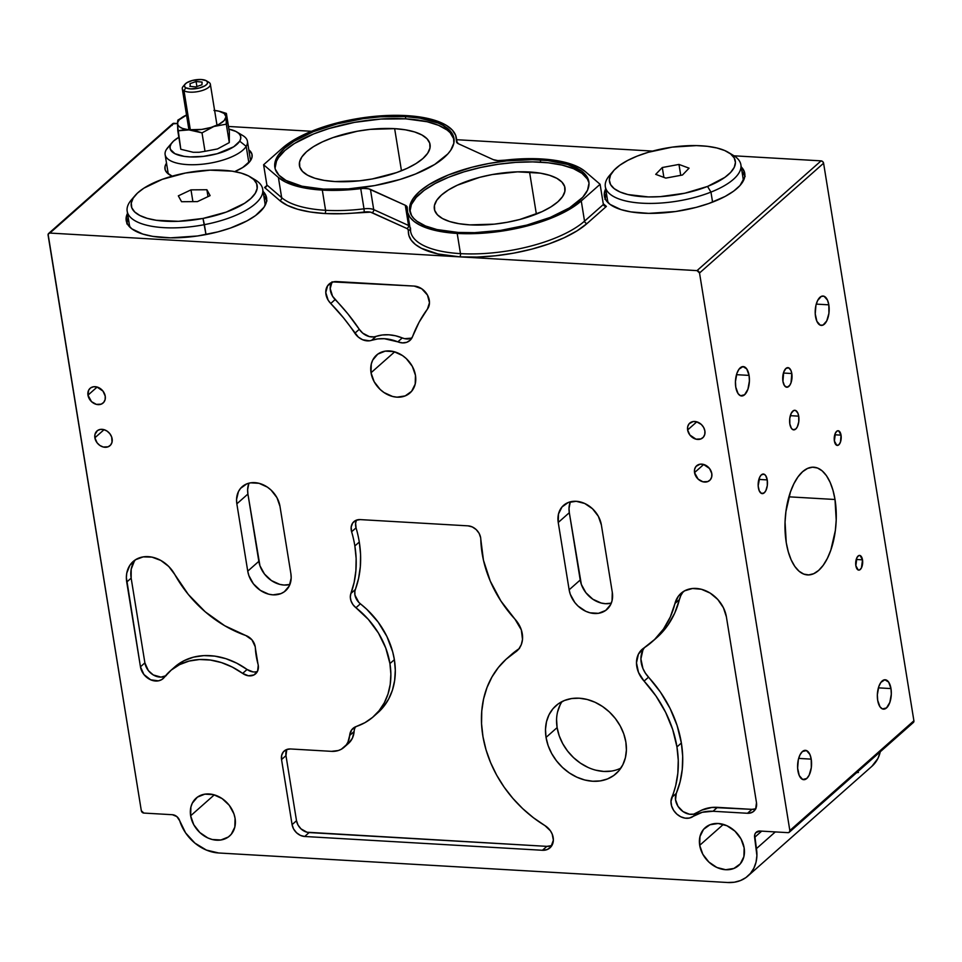 <?xml version="1.0" encoding="UTF-8"?>
<svg xmlns="http://www.w3.org/2000/svg" width="962" height="962" viewBox="0 0 962 962"><rect width="100%" height="100%" fill="white"/><g stroke="black" fill="none" stroke-linecap="round" stroke-linejoin="round"><path stroke-width="1.44" d="M835.004 499.494A53.944 25.505 -86.7 0 1 807.503 574.915A53.944 25.505 -86.7 0 1 786.255 542.616L788.287 551.839L791.173 559.872L794.804 566.414L799.049 571.212L803.739 574.086L808.693 574.915L813.72 573.689L818.626 570.43L823.231 565.271L827.344 558.417L830.819 550.132L835.341 530.555L836.206 520.033L835.004 499.494L832.972 490.283L830.086 482.251L826.454 475.697L822.209 470.899L817.52 468.025L812.565 467.195L807.539 468.434L802.633 471.693L798.027 476.839L793.915 483.694L790.439 491.991L785.93 511.556L785.052 522.089L786.255 542.616A53.944 25.505 -86.7 0 1 813.756 467.207A53.944 25.505 -86.7 0 1 835.004 499.494L788.912 496.825L835.004 499.494M529.545 171.994A66.15 24.784 170.8 0 1 564.971 187.855A66.15 24.784 170.8 0 1 535.437 214.454A66.15 24.784 170.8 0 1 469.781 224.867L458.994 223.701L449.783 221.573L442.484 218.542L437.373 214.742L434.668 210.317L434.463 205.435L436.748 200.276L441.462 195.058L448.412 189.959L457.335 185.197L479.641 177.345L492.183 174.567L517.628 171.837L540.331 173.16L549.542 175.3L556.842 178.319L561.952 182.119L564.658 186.556L564.862 191.438L562.578 196.585L557.864 201.804L550.913 206.902L541.991 211.676L519.684 219.516L507.142 222.294L494.324 224.158L469.781 224.867A66.15 24.784 170.8 0 1 434.355 209.007A66.15 24.784 170.8 0 1 463.888 182.407A66.15 24.784 170.8 0 1 529.545 171.994L536.363 214.093L529.545 171.994M409.956 211.436L411.387 204.521L416.221 197.378L424.254 190.272L435.185 183.477L448.593 177.261L463.973 171.849L480.711 167.46L498.184 164.274L515.716 162.386L532.635 161.893L548.28 162.794L562.048 165.079L573.436 168.639L581.974 173.34L587.361 179.004L588.984 182.816A90.717 33.995 -9.2 0 0 540.644 162.169L540.283 159.932A90.717 33.995 170.8 0 1 588.852 181.686A90.717 33.995 170.8 0 1 548.352 218.158A90.717 33.995 170.8 0 1 458.309 232.443L436.916 229.545L425.529 225.986L416.991 221.284L413.888 218.554L411.604 215.608L409.596 209.199L411.027 202.285L413.023 198.725L419.492 191.558L429.016 184.572L448.232 175.012L471.849 167.268L489.033 163.468L506.625 160.919L532.263 159.644L547.907 160.558L567.712 164.454L581.613 171.092L587 176.767L588.431 179.894L589.009 183.177L587.578 190.091L582.744 197.246L569.576 207.804L550.36 217.364L526.755 225.108L500.781 230.351L474.675 232.66L458.309 232.443A90.717 33.995 170.8 0 1 409.74 210.69A90.717 33.995 170.8 0 1 450.24 174.218A90.717 33.995 170.8 0 1 540.283 159.932L540.644 162.169A90.717 33.995 -9.2 0 0 409.98 211.808M275.072 168.47A90.717 33.995 -9.2 0 1 405.748 118.843L427.152 121.741L438.528 125.3L447.077 130.002L450.18 132.732L454.088 139.478A90.717 33.995 -9.2 0 0 405.748 118.843L405.387 116.594A90.717 33.995 170.8 0 1 453.956 138.348A90.717 33.995 170.8 0 1 413.456 174.831A90.717 33.995 170.8 0 1 323.412 189.117A90.717 33.995 170.8 0 1 274.843 167.364A90.717 33.995 170.8 0 1 315.344 130.88A90.717 33.995 170.8 0 1 405.387 116.594L405.748 118.843L380.82 119.06L354.497 122.378L329.064 128.511L313.696 133.922L294.48 143.482L284.956 150.469L278.487 157.636L276.491 161.195L275.06 168.109M394.648 128.655A66.15 24.784 170.8 0 1 430.062 144.516A66.15 24.784 170.8 0 1 400.529 171.128A66.15 24.784 170.8 0 1 334.872 181.541A66.15 24.784 170.8 0 1 299.459 165.68A66.15 24.784 170.8 0 1 328.992 139.081A66.15 24.784 170.8 0 1 394.648 128.655L401.467 170.755L394.648 128.655L405.435 129.822L414.646 131.962L421.945 134.993L427.044 138.793L429.761 143.218L429.966 148.1L427.669 153.247L422.955 158.477L416.017 163.564L407.094 168.338L396.548 172.595L372.246 178.956L359.427 180.82L334.872 181.541L324.098 180.375L314.875 178.235L307.575 175.204L302.477 171.404L299.771 166.979L299.555 162.097L301.852 156.95L306.565 151.719L313.516 146.633L322.438 141.859L332.972 137.602L357.275 131.241L370.105 129.377L394.648 128.655M497.907 160.594A12.265 4.594 170.8 0 1 493.253 159.632L458.417 143.759A12.265 4.594 170.8 0 1 456.505 141.799A12.265 4.594 170.8 0 1 456.481 141.342L455.735 135.498L452.38 130.147L446.512 125.445L438.311 121.525L428.018 118.494L415.897 116.438L387.662 115.476L356.782 118.735L326.779 125.854L301.022 136.027L290.68 141.907L282.431 148.1A93.17 34.909 170.8 0 1 383.333 115.68A93.17 34.909 170.8 0 1 456.373 137.963A93.17 34.909 170.8 0 1 456.481 141.342L458.417 143.759L493.253 159.632L497.907 160.594A12.265 4.594 170.8 0 0 502.958 160.401A93.17 34.909 170.8 0 1 585.317 171.597L600.096 184.283L603.366 204.485L604.401 205.976L606.385 206.409L587.06 223.509A95.623 35.834 170.8 0 1 459.728 256.854A95.623 35.834 170.8 0 1 408.429 230.435A2.453 2.261 -174.7 0 0 410.257 229.221A2.453 2.261 5.3 0 1 408.429 230.435A9.812 3.68 -9.2 0 0 406.89 228.511L372.041 212.638A9.812 3.68 -9.2 0 0 364.273 212.013A95.623 35.834 170.8 0 1 324.831 213.516A95.623 35.834 170.8 0 1 279.762 200.541A2.453 2.164 130.6 0 0 281.662 197.643A93.17 34.909 -9.2 0 0 325.577 210.293A93.17 34.909 -9.2 0 0 364.009 208.826L360.738 188.636A93.17 34.909 170.8 0 1 322.306 190.091L325.577 210.293A2.453 1.154 -86.7 0 1 324.831 213.516A2.453 1.154 93.3 0 0 325.577 210.293A93.17 34.909 -9.2 0 0 364.009 208.826L364.273 212.013L364.009 208.826A12.265 4.594 170.8 0 1 373.713 209.608A2.453 1.984 -65.5 0 1 372.041 212.638A2.453 1.984 114.5 0 0 373.713 209.608L408.561 225.481A2.453 1.984 -65.5 0 1 406.89 228.511A2.453 1.984 114.5 0 0 408.561 225.481A12.265 4.594 170.8 0 1 409.776 226.25A12.265 4.594 -9.2 0 0 408.561 225.481L405.291 205.279L370.442 189.418L373.713 209.608A12.265 4.594 -9.2 0 0 364.009 208.826L360.738 188.636A12.265 4.594 170.8 0 1 370.442 189.418L373.713 209.608L408.561 225.481L405.291 205.279A12.265 4.594 170.8 0 1 407.203 207.251A12.265 4.594 170.8 0 1 407.215 207.696L407.672 212.626L409.956 217.22L414.033 221.392L419.805 225.072L435.99 230.615L457.203 233.429L460.473 253.631A93.17 34.909 -9.2 0 0 584.535 221.14L581.264 200.95A93.17 34.909 170.8 0 1 457.203 233.429A93.17 34.909 170.8 0 1 407.323 211.087A93.17 34.909 170.8 0 1 407.215 207.696L405.291 205.279L368.59 188.817L363.6 188.42L340.969 190.248L322.306 190.091A93.17 34.909 170.8 0 1 278.391 177.453L263.6 164.755L266.871 184.957L281.662 197.643A2.453 2.164 -49.4 0 1 279.762 200.541L264.586 187.518L266.354 186.64L266.871 184.957L266.354 186.64L264.586 187.518L279.762 200.541L287.373 205.399L297.667 209.259L310.293 212.001L324.831 213.516L343.987 213.672L370.562 212.157L406.89 228.511L408.08 229.365L408.898 235.498L411.243 240.211L415.416 244.504L421.356 248.268L437.95 253.968L459.728 256.854A2.453 1.154 93.3 0 0 460.473 253.631A2.453 1.154 -86.7 0 1 459.728 256.854L476.972 257.07L495.214 255.808L513.756 253.126L531.866 249.11L548.881 243.927L564.129 237.77L577.02 230.868L587.06 223.509A2.453 1.96 48.5 0 1 584.535 221.14A2.453 1.96 -131.5 0 0 587.06 223.509L606.385 206.409L604.401 205.976L603.366 204.485L584.535 221.14L603.366 204.485L600.096 184.283L585.317 171.597L579.605 167.737L572.21 164.49L552.982 160.053L529.232 158.646L497.907 160.594M266.702 200.12A71.104 26.647 -9.2 0 0 263.792 195.863L266.991 200.914M263.059 191.378A71.104 26.647 170.8 0 1 266.594 197.823A71.104 26.647 170.8 0 1 234.848 226.419A71.104 26.647 170.8 0 1 164.274 237.614A71.104 26.647 170.8 0 1 126.202 220.563A71.104 26.647 170.8 0 1 127.525 213.323L126.094 219.396L127.669 224.423L131.878 228.86L142.785 234.067L152.693 236.363L170.563 237.842L197.559 235.979L217.917 231.866L230.567 228.006L246.933 220.923L255.507 215.596L264.021 207.215L266.486 201.671L266.258 196.428L263.059 191.378M248.809 149.831A44.132 16.534 170.8 0 1 252.092 154.81A44.132 16.534 170.8 0 1 234.728 171.609L242.725 167.508L250.505 160.63L252.032 157.191L251.888 153.932L248.809 149.831M699.699 845.321L723.352 824.398L699.699 845.321L702.825 854.268L708.862 862.036L716.882 867.471L725.661 869.72L733.886 868.458L740.283 863.864L743.879 856.649L744.143 847.895A25.252 20.142 48.5 0 1 738.66 865.523A25.252 20.142 48.5 0 1 715.62 866.858A25.252 20.142 48.5 0 1 699.699 845.321A25.252 20.142 48.5 0 1 705.182 827.693A25.252 20.142 48.5 0 1 728.222 826.358A25.252 20.142 48.5 0 1 744.143 847.895L741.017 838.96L734.98 831.18L726.959 825.745L718.181 823.496L709.956 824.759L703.559 829.352L699.963 836.567L699.699 845.321M190.644 815.788L214.285 794.865L190.644 815.788A25.252 20.142 48.5 0 1 196.128 798.159A25.252 20.142 48.5 0 1 219.156 796.825A25.252 20.142 48.5 0 1 235.077 818.361A25.252 20.142 48.5 0 1 229.593 835.99A25.252 20.142 48.5 0 1 206.553 837.325A25.252 20.142 48.5 0 1 190.644 815.788L193.759 824.723L199.795 832.503L207.816 837.938L212.193 839.489L220.863 839.994L228.319 837.012L231.217 834.331L234.812 827.104L235.077 818.361L233.922 813.828L229.257 805.302L222.09 798.568L213.516 794.648L204.846 794.155L197.402 797.137L192.304 803.162L190.897 807.034L190.644 815.788M687.626 429.954L696.813 421.825L687.626 429.954A9.812 7.828 48.5 0 1 689.754 423.112A9.812 7.828 48.5 0 1 698.701 422.595A9.812 7.828 48.5 0 1 704.881 430.952A9.812 7.828 48.5 0 1 702.753 437.806A9.812 7.828 48.5 0 1 693.806 438.323A9.812 7.828 48.5 0 1 687.626 429.954L689.886 435.028L695.995 439.165L700.901 438.937L703.39 437.157L704.785 434.355L704.881 430.952L703.679 427.477L701.334 424.458L696.512 421.753L693.145 421.548L689.129 423.749L687.734 426.563L687.626 429.954M791.798 373.521A9.812 4.642 -86.7 0 1 786.796 387.229A9.812 4.642 -86.7 0 1 782.936 381.361L784.487 385.678L787.012 387.229L789.658 385.473L791.041 382.72L791.798 373.521L790.908 370.382L788.624 367.797L785.918 368.458L783.693 372.15L782.936 381.361A9.812 4.642 -86.7 0 1 787.938 367.64A9.812 4.642 -86.7 0 1 791.798 373.521L783.417 373.028L791.798 373.521M841.041 435.137A7.359 3.475 -86.7 0 1 837.289 445.43A7.359 3.475 -86.7 0 1 834.391 441.017A7.359 3.475 -86.7 0 1 838.142 430.735A7.359 3.475 -86.7 0 1 841.041 435.137L834.751 434.776L841.041 435.137L838.66 430.856L837.301 430.904L835.437 432.984L834.391 441.017L836.784 445.31L838.804 444.817L840.475 442.051L841.041 435.137M862.505 559.836A7.359 3.475 -86.7 0 1 858.753 570.117A7.359 3.475 -86.7 0 1 855.855 565.716A7.359 3.475 -86.7 0 1 859.607 555.423A7.359 3.475 -86.7 0 1 862.505 559.836L856.216 559.463L862.505 559.836L860.124 555.543L858.753 555.591L856.901 557.671L855.855 565.716L858.236 569.997L859.595 569.949L861.459 567.869L862.505 559.836M767.243 479.906A9.812 4.642 -86.7 0 1 762.241 493.626A9.812 4.642 -86.7 0 1 758.381 487.746A9.812 4.642 -86.7 0 1 763.371 474.038A9.812 4.642 -86.7 0 1 767.243 479.906L758.862 479.425L767.243 479.906L765.68 475.589L764.056 474.194L761.351 474.855L759.764 477.044L758.176 485.93L759.271 490.885L761.555 493.47L764.261 492.809L765.848 490.62L767.303 485.557L767.243 479.906M798.701 416.149A9.812 4.642 -86.7 0 1 793.71 429.87A9.812 4.642 -86.7 0 1 789.838 423.989A9.812 4.642 -86.7 0 1 794.84 410.281A9.812 4.642 -86.7 0 1 798.701 416.149L790.331 415.668L798.701 416.149L797.811 413.011L795.526 410.437L793.71 410.509L791.233 413.275L789.778 418.35L789.838 423.989L791.401 428.318L793.025 429.713L795.73 429.052L797.318 426.863L798.761 421.801L798.701 416.149M694.54 472.595L703.715 464.466L694.54 472.595A9.812 7.828 48.5 0 1 696.668 465.752A9.812 7.828 48.5 0 1 705.615 465.235A9.812 7.828 48.5 0 1 711.796 473.593A9.812 7.828 48.5 0 1 709.667 480.435A9.812 7.828 48.5 0 1 700.721 480.952A9.812 7.828 48.5 0 1 694.54 472.595L698.087 479.088L702.909 481.794L707.804 481.577L710.293 479.797L711.688 476.996L711.796 473.593L709.535 468.518L703.426 464.381L700.059 464.189L696.031 466.39L694.636 469.191L694.54 472.595M890.98 688.576A14.707 6.95 -86.7 0 1 883.477 709.15A14.707 6.95 -86.7 0 1 877.681 700.336A14.707 6.95 -86.7 0 1 885.184 679.773A14.707 6.95 -86.7 0 1 890.98 688.576L878.414 687.854L890.98 688.576L888.647 682.094L884.86 679.773L880.891 682.395L878.823 686.531L877.356 694.732L877.681 700.336L880.014 706.829L882.455 708.922L886.507 707.924L889.838 702.392L891.305 694.179L890.98 688.576M828.823 304.834A14.707 6.95 -86.7 0 1 821.332 325.409A14.707 6.95 -86.7 0 1 815.535 316.594A14.707 6.95 -86.7 0 1 823.027 296.031A14.707 6.95 -86.7 0 1 828.823 304.834L816.257 304.112L828.823 304.834L827.488 300.132L824.061 296.26L821.332 296.368L817.616 300.529L815.932 305.351L815.235 313.865L816.87 321.308L820.297 325.18L823.027 325.072L826.743 320.911L828.919 313.311L828.823 304.834M87.975 395.166L97.15 387.037L87.975 395.166A9.812 7.828 48.5 0 1 90.103 388.311A9.812 7.828 48.5 0 1 99.05 387.794A9.812 7.828 48.5 0 1 105.231 396.164A9.812 7.828 48.5 0 1 103.102 403.006A9.812 7.828 48.5 0 1 94.156 403.523A9.812 7.828 48.5 0 1 87.975 395.166L91.522 401.659L96.344 404.365L101.238 404.148L103.728 402.356L105.123 399.555L105.231 396.164L102.97 391.089L96.861 386.952L93.494 386.76L90.596 387.914L88.612 390.259L87.975 395.166M94.877 437.794L104.064 429.677L94.877 437.794A9.812 7.828 48.5 0 1 97.006 430.952A9.812 7.828 48.5 0 1 105.952 430.435A9.812 7.828 48.5 0 1 112.133 438.804A9.812 7.828 48.5 0 1 110.005 445.647A9.812 7.828 48.5 0 1 101.058 446.164A9.812 7.828 48.5 0 1 94.877 437.794L97.138 442.869L99.916 445.49L103.247 447.005L108.153 446.789L110.63 444.997L112.037 442.195L111.688 437.037L109.872 433.73L107.095 431.108L103.764 429.593L100.397 429.401L97.499 430.555L94.973 434.403L94.877 437.794M744.865 175.649A71.104 26.647 -9.2 0 0 741.955 171.392L745.153 176.443M741.233 166.907A71.104 26.647 170.8 0 1 744.756 173.352A71.104 26.647 170.8 0 1 713.022 201.948A71.104 26.647 170.8 0 1 642.448 213.143A71.104 26.647 170.8 0 1 604.376 196.092A71.104 26.647 170.8 0 1 605.687 188.853L604.256 194.925L605.832 199.952L610.052 204.389L620.947 209.596L630.856 211.893L648.725 213.372L675.721 211.508L696.091 207.395L708.729 203.535L725.107 196.452L733.669 191.125L739.97 185.558L744.66 177.2L744.432 171.957L741.233 166.907M410.485 227.886A93.17 34.909 -9.2 0 0 410.618 231.421A93.17 34.909 -9.2 0 0 460.473 253.631A93.17 34.909 -9.2 0 0 584.535 221.14L581.264 200.95L600.096 184.283L581.264 200.95L571.476 208.117L558.922 214.839L544.071 220.827L527.501 225.89L500.817 231.277L474.001 233.646L457.203 233.429L460.473 253.631A93.17 34.909 -9.2 0 1 410.594 231.277L407.323 211.087M749.073 375.396A14.707 6.95 -86.7 0 1 741.57 395.971A14.707 6.95 -86.7 0 1 735.774 387.157A14.707 6.95 -86.7 0 1 743.277 366.594A14.707 6.95 -86.7 0 1 749.073 375.396L736.495 374.675L749.073 375.396L746.74 368.915L742.953 366.594L738.984 369.228L736.916 373.352L735.449 381.565L735.774 387.157L738.107 393.65L740.548 395.743L744.6 394.745L747.931 389.213L749.398 381L749.073 375.396M811.219 759.138A14.707 6.95 -86.7 0 1 803.727 779.701A14.707 6.95 -86.7 0 1 797.931 770.899A14.707 6.95 -86.7 0 1 805.422 750.336A14.707 6.95 -86.7 0 1 811.219 759.138L798.652 758.405L811.219 759.138L809.884 754.436L806.457 750.552L802.392 751.55L800.011 754.833L798.328 759.655L797.63 768.157L799.266 775.6L802.693 779.485L806.757 778.486L809.138 775.204L811.315 767.616L811.219 759.138M371.031 372.751L394.673 351.839L371.031 372.751A25.252 20.142 48.5 0 1 376.515 355.134A25.252 20.142 48.5 0 1 399.543 353.8A25.252 20.142 48.5 0 1 415.464 375.336A25.252 20.142 48.5 0 1 409.98 392.965A25.252 20.142 48.5 0 1 386.94 394.3A25.252 20.142 48.5 0 1 371.031 372.751L374.146 381.698L380.182 389.478L384.018 392.544L392.58 396.464L396.981 397.162L405.206 395.899L411.604 391.306L415.199 384.078L415.464 375.336L412.337 366.39L406.301 358.61L402.477 355.543L393.903 351.623L385.233 351.13L377.789 354.112L372.691 360.137L371.284 364.009L371.031 372.751M556.577 719.552L557.118 727.609L546.043 737.409A45.358 36.183 48.5 0 1 555.892 705.747A45.358 36.183 48.5 0 1 597.258 703.354A45.358 36.183 48.5 0 1 625.853 742.039A45.358 36.183 48.5 0 1 616.005 773.701A45.358 36.183 48.5 0 1 574.627 776.093A45.358 36.183 48.5 0 1 546.043 737.409L557.118 727.609A45.358 36.183 -131.5 0 0 620.911 768.073M642.856 650.252L640.908 658.922L642.917 668.47L645.322 673.039L660.425 692.099L670.045 708.369L677.104 725.516L681.373 743.013L682.683 756.348L682.262 769.335L680.11 781.769L676.274 793.422A14.707 11.736 -131.5 0 0 681.156 810.088A14.707 11.736 -131.5 0 0 697.39 812.601L692.965 816.522A44.132 35.197 48.5 0 1 712.998 811.267L747.51 813.275L751.947 809.355L747.51 813.275L749.59 813.179L753.198 811.724L755.675 808.801L756.481 802.681A12.265 9.776 48.5 0 1 753.823 811.231A12.265 9.776 48.5 0 1 747.51 813.275L712.998 811.267L717.436 807.346A44.132 35.197 -131.5 0 0 697.39 812.601L692.965 816.522A14.707 11.736 48.5 0 1 676.719 814.008A14.707 11.736 48.5 0 1 671.837 797.342L676.274 793.422A110.341 87.999 -131.5 0 0 681.373 743.013L676.947 746.933A110.341 87.999 48.5 0 1 671.837 797.342L676.274 793.422L675.528 799.747L677.994 806.348L683.068 811.603L689.477 814.225L693.722 814.153L701.827 810.1L711.952 807.443L751.947 809.355L755.94 808.741M414.165 286.075A14.707 11.736 48.5 0 1 429.292 300.288A14.707 11.736 48.5 0 1 427.429 309.103L429.473 302.729L427.465 295.081L421.729 288.756L414.165 286.075L333.117 281.926L327.633 285.726L325.769 292.532L328.138 300.156L330.724 303.487A166.727 132.984 48.5 0 1 354.846 333.225L359.283 329.305L362.734 333.153L369.336 336.58L373.893 336.88L382.191 335.004L388.756 334.788L395.514 335.774L404.581 338.66L411.82 338.131A14.707 11.736 -131.5 0 1 402.272 337.927A44.132 35.197 -131.5 0 0 376.01 336.411L371.572 340.332A44.132 35.197 48.5 0 1 397.847 341.847L402.272 337.927L397.847 341.847L402.465 342.905L406.794 342.292L410.305 340.091L412.566 336.568A14.707 11.736 48.5 0 1 409.92 340.452A14.707 11.736 48.5 0 1 397.847 341.847L384.331 338.708L377.753 338.925L371.572 340.332A14.707 11.736 48.5 0 1 354.846 333.225L359.283 329.305A14.707 11.736 -131.5 0 0 376.01 336.411L371.572 340.332L369.468 340.801L362.602 339.73L358.309 337.073L343.482 317.809L330.724 303.487A14.707 11.736 48.5 0 1 329.136 284.03A14.707 11.736 48.5 0 1 336.7 281.577L414.165 286.075M134.247 561.447L131.205 569.191L131.157 578.15L126.731 582.07A29.425 23.473 48.5 0 1 133.117 561.531A29.425 23.473 48.5 0 1 174.759 574.47L188.324 594.456L205.243 611.82L224.699 625.721L245.767 635.509A12.265 9.776 48.5 0 1 255.219 646.704A12.265 9.776 48.5 0 1 255.351 647.979A12.265 9.776 -131.5 0 0 255.219 646.704L251.996 639.874L245.767 635.509A110.341 87.999 48.5 0 1 174.759 574.47L168.735 566.462L160.834 560.449L151.972 557.13L143.194 556.878L135.51 559.74L129.81 565.367L126.768 573.111L126.359 577.501L140.452 666.798L144.889 662.878L148.364 670.61L153.259 674.927L161.003 677.116L166.21 675.649M175.685 666.161L184.007 660.714L193.506 657.154L203.872 655.603L214.766 656.12L225.854 658.657L236.736 663.167L247.078 669.48L242.652 673.4L232.311 667.087L221.416 662.577L210.341 660.04L199.435 659.523L189.069 661.074L179.569 664.634L171.248 670.081L164.394 677.236A14.707 11.736 48.5 0 1 163.143 678.571A14.707 11.736 48.5 0 1 149.723 679.352A14.707 11.736 48.5 0 1 140.452 666.798L143.939 674.53L150.721 679.821L158.429 680.843L161.784 679.569L164.394 677.236A68.651 54.762 48.5 0 1 170.202 670.971A68.651 54.762 48.5 0 1 242.652 673.4L248.473 675.793L254.004 674.915L257.612 671.031L258.249 665.271A12.265 9.776 -131.5 0 0 257.96 663.96A12.265 9.776 48.5 0 1 258.249 665.271A12.265 9.776 48.5 0 1 255.591 673.821A12.265 9.776 48.5 0 1 242.652 673.4L247.078 669.48L252.91 671.873M373.436 716.642L377.862 712.722A76.01 60.63 -131.5 0 0 394.372 659.667A76.01 60.63 -131.5 0 0 360.377 603.811L355.94 607.731A12.265 9.776 48.5 0 1 350.902 593.446L354.148 582.371L355.892 570.634L356.132 558.441L354.858 545.959A110.341 87.999 48.5 0 0 351.611 531.77L356.048 527.849A110.341 87.999 48.5 0 1 359.283 542.039A110.341 87.999 -131.5 0 0 356.048 527.849A12.265 9.776 -131.5 0 1 356.505 520.105L355.615 523.112L356.048 527.849L351.611 531.77A12.265 9.776 48.5 0 1 353.908 521.632A12.265 9.776 48.5 0 1 360.221 519.6L468.037 525.853A12.265 9.776 48.5 0 1 480.639 537.698A12.265 9.776 48.5 0 1 480.796 539.261A12.265 9.776 -131.5 0 0 480.639 537.698L479.124 533.357L476.202 529.581L472.306 526.948L468.037 525.853L360.221 519.6L355.904 520.346L352.705 522.979L351.178 527.032L351.611 531.77A110.341 87.999 48.5 0 1 354.858 545.959A110.341 87.999 48.5 0 1 350.902 593.446L355.339 589.526A110.341 87.999 -131.5 0 0 359.283 542.039L354.858 545.959L359.283 542.039L360.57 554.521L360.329 566.714L358.573 578.451L354.87 591.281L354.942 595.093L358.802 602.392L366.811 609.343L378.126 622.065L386.892 636.471L392.688 651.851L394.372 659.667L389.935 663.588A76.01 60.63 48.5 0 1 373.436 716.642A76.01 60.63 48.5 0 1 356.325 726.478L351.683 729.833L349.675 735.461A24.519 19.553 48.5 0 1 344.107 747.27A24.519 19.553 48.5 0 1 331.493 751.346L290.512 748.965L331.493 751.346L338.335 750.516L341.378 749.206L346.248 744.949L347.955 742.123L349.675 735.461A14.707 11.736 48.5 0 1 353.018 728.378A14.707 11.736 48.5 0 1 356.325 726.478L364.959 722.654L372.595 717.363L379.088 710.714L384.259 702.885L387.999 694.035L390.223 684.379L390.873 674.158L389.935 663.588L394.372 659.667L395.298 670.237L394.648 680.459L392.436 690.115L388.684 698.965L383.513 706.793L377.032 713.443M286.784 749.506L285.979 755.639L296.512 820.718L298.04 825.059L300.962 828.835L306.986 832.226L546.849 846.356L542.424 850.276L547.21 849.542L550.937 846.861L553.366 840.175L552.188 834.078L550.384 830.771L544.901 825.576A14.707 11.736 48.5 0 1 553.186 837.565A14.707 11.736 48.5 0 1 549.987 847.835A14.707 11.736 48.5 0 1 542.424 850.276L546.849 846.356L551.635 845.622M514.983 619.179A24.519 19.553 48.5 0 1 522.282 633.802A24.519 19.553 48.5 0 1 516.955 650.913A24.519 19.553 48.5 0 1 515.103 652.32L518.795 648.989L521.308 644.6L522.498 639.417L521.332 629.918L514.983 619.179A110.341 87.999 48.5 0 1 480.796 539.261L483.453 560.209L490.271 581.108L500.937 601.058L514.983 619.179M570.31 501.827L569.023 508.333L569.312 512.686L581.349 584.403L585.87 592.688L592.832 599.218L601.154 603.018L605.423 603.691L611.291 603.162A24.519 19.553 -131.5 0 1 580.218 580.002L569.143 589.802L580.218 580.002L569.312 512.686L558.237 522.486L569.312 512.686A24.519 19.553 -131.5 0 1 570.31 501.827M612.289 592.303A24.519 19.553 48.5 0 1 606.962 609.415A24.519 19.553 48.5 0 1 584.595 610.714A24.519 19.553 48.5 0 1 569.143 589.802L558.237 522.486A24.519 19.553 48.5 0 1 563.564 505.375A24.519 19.553 48.5 0 1 585.93 504.076A24.519 19.553 48.5 0 1 601.382 524.987L598.352 516.305L592.496 508.754L584.704 503.475L576.178 501.298L568.193 502.525L561.988 506.986L558.489 513.985L558.237 522.486L569.143 589.802L570.262 594.203L574.795 602.489L578.03 606.036L585.822 611.315L590.067 612.818L598.484 613.311L605.723 610.413L610.666 604.569L612.036 600.805L612.289 592.303L601.382 524.987L612.289 592.303M344.107 747.27L348.545 743.349A24.519 19.553 -131.5 0 0 354.112 731.541L352.393 738.203L348.472 743.41M510.557 655.314L519.54 648.4M518.951 648.785A110.341 87.999 -131.5 0 0 511.195 654.737L506.758 658.657A110.341 87.999 48.5 0 1 515.103 652.32L506.12 659.235L498.364 667.508L491.955 676.995L487 687.553L483.573 699.001L481.758 711.146L481.553 723.797L482.984 736.736L486.014 749.747L490.608 762.613L496.669 775.144L504.112 787.096L512.818 798.304L522.619 808.561L533.381 817.7L544.901 825.576A110.341 87.999 48.5 0 1 506.758 658.657M286.808 749.47A12.265 9.776 -131.5 0 0 285.979 755.639L281.541 759.559L292.087 824.638L281.541 759.559L285.979 755.639L296.512 820.718L292.087 824.638L293.602 828.979L296.536 832.755L300.421 835.389L304.689 836.483A12.265 9.776 48.5 0 1 292.087 824.638L296.512 820.718A12.265 9.776 -131.5 0 0 309.115 832.563L304.689 836.483L542.424 850.276L304.689 836.483L309.115 832.563L546.849 846.356A14.707 11.736 -131.5 0 0 551.887 845.514M281.541 759.559A12.265 9.776 48.5 0 1 284.211 750.997A12.265 9.776 48.5 0 1 290.512 748.965L286.52 749.578L283.417 751.803L281.674 755.314L281.541 759.559M354.112 731.541L349.675 735.461L354.112 731.541A14.707 11.736 -131.5 0 1 355.555 726.779M355.94 607.731A76.01 60.63 48.5 0 1 389.935 663.588L385.75 648.015L378.427 633.02L368.314 619.372L355.94 607.731L360.377 603.811A12.265 9.776 -131.5 0 1 355.339 589.526L350.902 593.446L350.312 597.077L351.046 600.973L352.994 604.677L355.94 607.731M135.486 559.752A29.425 23.473 -131.5 0 0 131.157 578.15L126.731 582.07L140.452 666.798L144.889 662.878L131.157 578.15L144.889 662.878A14.707 11.736 -131.5 0 0 165.224 676.178M170.202 670.971L174.639 667.051A68.651 54.762 -131.5 0 1 247.078 669.48A12.265 9.776 -131.5 0 0 257.419 671.44M257.96 663.96A76.01 60.63 48.5 0 1 255.351 647.979L257.96 663.96M332.058 281.806L330.207 288.612L332.563 296.236L347.907 313.889L359.283 329.305A166.727 132.984 -131.5 0 0 335.149 299.567L330.724 303.487L335.149 299.567A14.707 11.736 -131.5 0 1 331.674 282.419M412.566 336.568A166.727 132.984 48.5 0 1 427.429 309.103L419.107 322.198L412.566 336.568M682.912 592.123L680.807 595.61L674.747 613.047L667.905 625.132L656.589 637.83M674.963 603.487A29.425 23.473 48.5 0 1 681.012 593.326A29.425 23.473 48.5 0 1 707.84 591.774A29.425 23.473 48.5 0 1 726.394 616.858L723.412 607.731L717.784 599.482L710.136 593.073L701.37 589.261L692.508 588.491L684.571 590.836L678.487 596.043L674.963 603.487A110.341 87.999 48.5 0 1 652.296 641.618A110.341 87.999 48.5 0 1 643.963 647.955L638.419 654.172L636.483 662.842L638.491 672.39L644.083 681.108A110.341 87.999 48.5 0 1 676.947 746.933L681.373 743.013A110.341 87.999 -131.5 0 0 648.52 677.188L644.083 681.108A24.519 19.553 48.5 0 1 642.111 649.362A24.519 19.553 48.5 0 1 643.963 647.955L654.617 639.465L663.479 629.052L670.31 616.967L674.963 603.487L679.4 599.567L674.963 603.487M683.381 591.534A29.425 23.473 -131.5 0 0 679.4 599.567A110.341 87.999 -131.5 0 1 656.733 637.698L652.296 641.618M756.481 802.681L726.394 616.858L756.481 802.681M644.54 647.57A24.519 19.553 -131.5 0 0 648.52 677.188L644.083 681.108L655.988 696.019L665.608 712.289L672.666 729.437L676.947 746.933L678.258 760.269L677.825 773.256L675.685 785.689L670.983 801.442L671.584 805.915L673.568 810.269L676.719 814.008L680.699 816.738L685.052 818.145L689.297 818.073L702.272 812.289L712.998 811.267L717.436 807.346L751.947 809.355A12.265 9.776 -131.5 0 0 755.651 808.85M248.905 483.189L247.619 489.682L247.919 494.035L259.944 565.752L264.478 574.037L271.428 580.567L279.75 584.379L284.03 585.052L289.899 584.511A24.519 19.553 -131.5 0 1 258.826 561.351L247.739 571.151L258.826 561.351L247.919 494.035L236.844 503.835L247.919 494.035A24.519 19.553 -131.5 0 1 248.905 483.189M290.885 573.665A24.519 19.553 48.5 0 1 285.558 590.776A24.519 19.553 48.5 0 1 263.203 592.063A24.519 19.553 48.5 0 1 247.739 571.151L236.844 503.835A24.519 19.553 48.5 0 1 242.159 486.724A24.519 19.553 48.5 0 1 264.526 485.425A24.519 19.553 48.5 0 1 279.978 506.337L276.948 497.655L271.092 490.103L267.376 487.121L259.055 483.321L250.637 482.828L246.801 483.874L240.584 488.335L238.456 491.582L236.544 499.482L236.844 503.835L247.739 571.151L248.869 575.553L253.403 583.838L260.353 590.367L268.675 594.179L272.943 594.853L280.928 593.614L284.319 591.762L289.273 585.918L291.185 578.018L290.885 573.665L279.978 506.337L290.885 573.665M560.112 704.93L557.587 711.892M562.061 701.563A45.358 36.183 -131.5 0 0 557.118 727.609L559.199 735.75L562.734 743.674L567.58 751.057L573.556 757.635L580.447 763.155L587.962 767.387M595.839 770.189L603.751 771.44L611.399 771.091M604.401 205.976L603.715 205.315M603.246 203.716L606.385 206.409L603.246 203.716M605.002 198.292A71.104 26.647 -9.2 0 1 606.421 193.35L604.99 199.411M456.661 139.706L652.585 151.082L456.661 139.706M789.297 832.25L913.371 722.486A2.453 1.96 -131.5 0 0 913.9 720.778L823.592 163.227L822.702 161.604L821.079 160.858L734.018 155.808L821.079 160.858L697.005 270.623L459.728 256.854L697.005 270.623A2.453 1.96 48.5 0 1 699.53 272.992L823.592 163.227A2.453 1.96 -131.5 0 0 821.079 160.858L697.005 270.623L699.53 272.992L823.592 163.227L913.9 720.778L789.838 830.543A2.453 1.96 48.5 0 1 788.034 832.659L759.992 831.036L788.034 832.659L789.453 832.094L789.838 830.543L699.53 272.992L789.838 830.543L912.108 722.895M48.629 233.477A2.453 1.96 48.5 0 0 48.1 235.185L141.318 810.701L48.124 234.343L173.966 123.304A2.453 1.96 -131.5 0 0 172.703 123.713L48.629 233.477A2.453 1.96 48.5 0 1 49.892 233.069L459.728 256.854L49.892 233.069L173.966 123.304L177.525 123.509L172.547 123.882M143.831 813.07A2.453 1.96 48.5 0 1 141.318 810.701L143.831 813.07L172.39 814.718A7.359 5.868 48.5 0 1 179.702 820.766L176.852 816.582L172.39 814.718L143.831 813.07M218.675 852.981A39.226 31.289 48.5 0 1 179.702 820.766L185.606 832.9L194.889 843.097L206.385 850.071L218.675 852.981L727.741 882.515L218.675 852.981M775.3 831.926L756.433 848.616A39.226 31.289 48.5 0 1 747.919 875.997A39.226 31.289 48.5 0 1 727.741 882.515L734.355 882.214L740.499 880.543L745.935 877.572L750.432 873.412L753.847 868.217L756.036 862.205L756.902 855.579L754.617 837.385L761.688 831.132L754.617 837.385A7.359 5.868 48.5 0 1 756.216 832.262A7.359 5.868 48.5 0 1 759.992 831.036L755.735 832.743L754.689 834.848L756.433 848.616L775.3 831.926M747.919 875.997L871.981 766.233A39.226 31.289 -131.5 0 0 880.254 751.791L877.921 758.465L871.873 766.329M546.043 737.409L548.124 745.55L551.647 753.474L556.505 760.858L562.481 767.436L569.372 772.955L576.887 777.188L584.752 779.99L592.676 781.24L600.324 780.891L607.431 778.967L613.708 775.528L618.915 770.718L622.859 764.706L625.384 757.743L626.394 750.095L625.853 742.039L623.773 733.898L620.237 725.973L615.391 718.578L609.415 712L602.525 706.493L595.009 702.248L587.133 699.458L579.22 698.208L571.572 698.556L564.466 700.48L558.188 703.919L552.97 708.729L549.025 714.73L546.5 721.692L545.49 729.352L546.043 737.409M858.429 772.45L856.649 772.666M172.162 125.421L172.198 124.579M228.499 126.467L311.508 131.289L228.499 126.467M166.558 163.095L165.031 166.534L165.163 169.793L166.979 172.739L172.174 176.166A44.132 16.534 170.8 0 1 164.959 168.915A44.132 16.534 170.8 0 1 166.51 163.167M126.828 222.763A71.104 26.647 -9.2 0 1 128.247 217.821L126.816 223.881M266.883 185.474L264.586 187.518L266.883 185.474M266.354 186.64L265.572 187.217M282.431 148.1L263.6 164.755L266.871 184.957L281.662 197.643L278.391 177.453L281.662 197.643A93.17 34.909 -9.2 0 0 325.577 210.293L322.306 190.091L301.731 187.422L285.81 182.191L278.391 177.453L263.6 164.755L282.431 148.1M323.412 189.117L302.008 186.207L285.979 180.435L278.98 175.216L275.264 169.144L274.687 165.861L274.976 162.458L278.126 155.387L284.584 148.22L294.119 141.234L313.335 131.674L336.953 123.942L362.927 118.687L380.459 116.811L405.387 116.594L420.166 118.194L438.167 123.064L442.821 125.276L449.819 130.483L453.535 136.556L453.823 143.254L450.673 150.325L447.847 153.908L434.68 164.466L415.464 174.026L400.096 179.437L374.663 185.582L348.34 188.901L323.412 189.117M252.513 178.439A68.651 25.721 170.8 0 1 262.722 189.249A68.651 25.721 170.8 0 1 204.401 224.663A68.651 25.721 -9.2 0 0 255.279 179.918L250.24 176.876A63.757 23.882 170.8 0 1 202.994 218.434L206 234.56L204.401 224.663A68.651 25.721 170.8 0 1 127.176 211.195A68.651 25.721 170.8 0 1 133.453 197.727A68.651 25.721 -9.2 0 0 131.289 200A68.651 25.721 -9.2 0 0 204.401 224.663L202.994 218.434L178.439 221.308L156.277 220.286L147.186 218.338L139.899 215.524L134.692 211.953L131.782 207.756L131.277 203.09L133.177 198.148L137.434 193.121L143.867 188.179L162.217 179.365L185.45 173.028A63.757 23.882 170.8 0 1 250.24 176.876M264.911 205.76A68.651 25.721 -9.2 0 0 264.899 202.705L262.722 189.249M127.176 211.195L129.353 224.663A68.651 25.721 -9.2 0 0 130.303 227.561M181.553 201.719L178.331 195.851L190.993 189.863L192.905 201.635L190.993 189.863L206.89 189.742L207.996 196.609L206.89 189.742L210.113 195.623L197.438 201.599L181.553 201.719L197.438 201.599L210.113 195.623L206.89 189.742L190.993 189.863L178.331 195.851L181.553 201.719M185.45 173.028L210.005 170.154L232.167 171.176L241.258 173.124L248.545 175.938L253.74 179.509L256.65 183.706L257.167 188.372L255.255 193.314L251.01 198.352L244.576 203.283L226.214 212.109L202.994 218.434A63.757 23.882 170.8 0 1 135.113 195.526A63.757 23.882 170.8 0 1 185.45 173.028M730.675 153.968A68.651 25.721 170.8 0 1 740.884 164.779A68.651 25.721 170.8 0 1 710.954 192.099A68.651 25.721 -9.2 0 0 733.441 155.447L728.402 152.405A63.757 23.882 170.8 0 1 707.527 186.436L710.954 192.099L712.577 202.116L710.954 192.099A68.651 25.721 170.8 0 1 643.001 203.247A68.651 25.721 170.8 0 1 605.338 186.724A68.651 25.721 170.8 0 1 611.628 173.256M613.287 171.056L609.463 175.529A68.651 25.721 -9.2 0 0 631.084 202.008A68.651 25.721 -9.2 0 0 710.954 192.099L707.527 186.436A63.757 23.882 170.8 0 1 633.357 195.647A63.757 23.882 170.8 0 1 613.287 171.056A63.757 23.882 170.8 0 1 637.241 156.084L648.135 152.333L672.246 147.126L696.392 145.599L707.298 146.308L716.87 147.98L724.735 150.541L730.579 153.896L734.198 157.924L735.437 162.47L734.246 167.34L730.687 172.366L724.891 177.357L707.527 186.436L684.824 193.218L660.221 196.645L648.388 196.921L627.909 194.552L620.045 191.991L614.189 188.624L610.581 184.596L609.343 180.062L610.521 175.18L614.093 170.154L619.889 165.175L627.705 160.413L637.241 156.084A63.757 23.882 170.8 0 1 728.402 152.405M743.085 181.289A68.651 25.721 -9.2 0 0 743.073 178.235L740.884 164.779M605.338 186.724L607.527 200.192A68.651 25.721 -9.2 0 0 608.477 203.09M665.8 178.102L655.711 174.35L662.289 167.52L663.888 177.393L662.289 167.52L678.968 164.43L680.735 175.325L678.968 164.43L689.069 168.17L682.479 175.012L665.8 178.102L682.479 175.012L689.069 168.17L678.968 164.43L662.289 167.52L655.711 174.35L665.8 178.102M208.634 82.155A14.226 5.327 170.8 0 1 210.353 84.187A14.226 5.327 170.8 0 1 200.24 91.089A14.226 5.327 170.8 0 1 184.007 90.777L185.762 87.782A11.772 4.413 170.8 0 1 185.041 84.175A11.772 4.413 170.8 0 1 195.082 79.894A11.772 4.413 170.8 0 1 206.145 80.652A11.772 4.413 170.8 0 1 206.301 80.736A11.772 4.413 170.8 0 1 201.443 87.386A11.772 4.413 170.8 0 1 185.762 87.782L184.007 90.777A14.226 5.327 -9.2 0 0 202.946 90.296A14.226 5.327 -9.2 0 0 208.814 82.251A14.226 5.327 -9.2 0 0 208.634 82.155L206.445 80.832M185.041 84.175L183.129 86.412A14.226 5.327 -9.2 0 0 184.007 90.777L190.344 129.918L184.007 90.777A14.226 5.327 170.8 0 1 182.275 88.732A14.226 5.327 170.8 0 1 184.415 85.245M196.092 81.517L196.897 86.544L196.092 81.517L202.08 82.071L201.948 84.776L195.815 86.917L189.827 86.364L195.815 86.917L201.948 84.776L202.08 82.071L196.092 81.517L189.959 83.67L196.092 81.517M190.404 86.412L189.959 83.67L190.404 86.412M206.145 80.652L207.515 82.119L207.143 83.898L205.05 85.738L199.483 87.975L190.608 88.925L185.762 87.782L184.391 86.315L184.776 84.536L186.856 82.696L192.424 80.459L201.298 79.509L206.145 80.652M177.549 122.234L177.525 123.461A24.519 9.187 170.8 0 1 180.808 118.362L177.886 120.094L177.549 122.234M187.061 114.779L179.389 119.649L177.742 122.222L177.717 124.639L179.341 126.768L182.491 128.427L202.008 132.864L205.002 151.299L199.23 152.261L193.218 152.285L180.796 149.266L177.802 130.832L183.526 129.87L201.695 129.425L210.979 127.441L218.867 124.338L224.146 120.599L226.022 116.787L224.194 113.48L218.963 111.183L213.949 110.402L217.039 110.798M195.767 130.892L202.008 132.864L213.829 126.503A24.519 9.187 170.8 0 1 189.586 129.846L195.767 130.892M213.829 126.503L226.298 124.158L229.293 142.592L217.496 148.942L205.002 151.299L202.008 132.864L213.829 126.503L226.298 124.158L226.022 116.787A24.519 9.187 170.8 0 1 213.829 126.503M226.13 114.61L229.365 131.854L229.293 142.592L226.298 124.158L226.383 113.42L218.206 111.015M214.61 110.462A24.519 9.187 170.8 0 1 218.025 110.979A24.519 9.187 170.8 0 1 226.022 116.787M229.365 131.854L226.383 113.42L220.142 111.448M183.057 116.811L180.808 118.362A24.519 9.187 170.8 0 1 183.453 116.57A24.519 9.187 170.8 0 1 186.532 115.007M177.537 122.631L177.525 124.507M177.549 125.505L180.796 149.266M177.886 120.094L177.585 121.717M189.586 129.846A24.519 9.187 170.8 0 1 177.525 123.461L177.802 130.832L189.586 129.846M172.21 142.448L167.629 147.811A41.679 15.62 -9.2 0 0 166.354 149.555L171.116 143.939A35.798 13.408 170.8 0 1 172.21 142.448A35.798 13.408 170.8 0 1 178.848 137.277L173.497 141.113L166.354 149.555A41.679 15.62 170.8 0 1 169.24 146.152M239.261 133.898A41.679 15.62 170.8 0 1 247.426 141.282A41.679 15.62 170.8 0 1 246.2 146.344A41.679 15.62 -9.2 0 0 242.905 135.618L236.856 131.974A35.798 13.408 170.8 0 1 239.694 141.186L246.2 146.344L248.845 162.686L246.2 146.344A41.679 15.62 170.8 0 1 202.333 164.213A41.679 15.62 170.8 0 1 165.127 154.617A41.679 15.62 170.8 0 1 166.354 149.555A41.679 15.62 -9.2 0 0 195.995 164.67A41.679 15.62 -9.2 0 0 246.2 146.344L239.694 141.186L233.706 146.789L217.111 153.74L203.439 156.373L190.055 156.914L184.127 156.361L174.916 153.692L170.346 149.326L170.058 146.717L171.116 143.939A35.798 13.408 170.8 0 0 196.573 156.926A35.798 13.408 170.8 0 0 239.694 141.186L240.753 138.42L240.452 135.798L238.816 133.441L235.882 131.433L228.932 129.161A35.798 13.408 170.8 0 1 236.856 131.974M410.509 228.415L410.594 231.277M456.373 137.963L457.19 142.989M131.289 200L135.113 195.526M208.814 82.251L206.301 80.736M210.353 84.187L217.003 125.24M182.275 88.732L188.925 129.798M182.503 117.136L183.453 116.57M247.426 141.282L250.541 160.57M165.127 154.617L168.254 173.894"/></g></svg>
